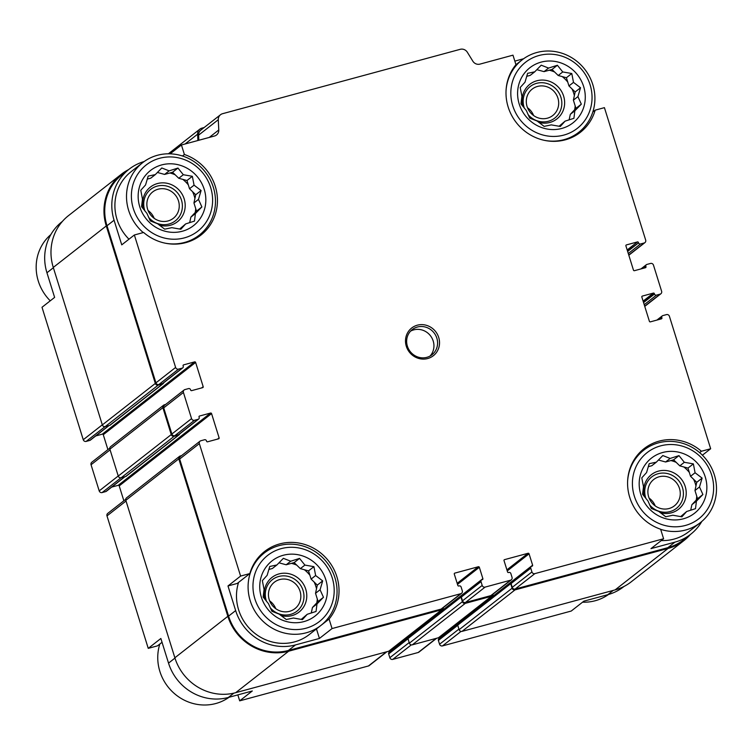 <?xml version="1.0" encoding="UTF-8"?>
<svg xmlns="http://www.w3.org/2000/svg" width="754" height="754" viewBox="0 0 754 754"><rect width="100%" height="100%" fill="white"/><g stroke="black" fill="none" stroke-linecap="round" stroke-linejoin="round"><path stroke-width="1.13" d="M565.095 121.14L560.307 126.455L551.278 124.881L544.143 126.38L537.093 121.017L529.751 118.124L526.349 110.574L520.986 103.882L521.919 96.361L520.213 87.492L525.001 82.177L527.611 73.326L534.746 71.819L541.221 65.183L548.573 68.077L557.394 65.259L562.748 71.95L571.786 73.515L573.492 82.384L580.542 87.756L577.922 96.606L581.325 104.156L574.85 110.791L573.917 118.312L565.095 121.14L559.072 126.267M536.839 69.67L544.03 71.63L552.013 69.472L558.214 75.494L566.405 77.728L568.959 85.937L575.161 91.969L573.389 100.159L575.943 108.369L570.307 114.344L569.11 119.886M526.678 76.333L530.213 75.372L534.746 71.819M519.204 104.024A34.986 33.138 52 0 0 576.499 119.641A34.986 33.138 52 0 0 558.61 62.205A34.986 33.138 52 0 0 519.204 104.024M185.654 223.919L180.866 229.235L171.837 227.67L164.702 229.169L157.652 223.797L150.31 220.903L146.907 213.363L141.554 206.671L142.478 199.141L140.772 190.272L145.56 184.956L148.18 176.106L155.315 174.608L161.79 167.972L169.132 170.866L177.953 168.048L183.316 174.73L192.345 176.304L194.061 185.173L201.101 190.536L198.481 199.386L201.883 206.935L195.409 213.571L194.475 221.101L185.654 223.919L179.631 229.056M157.398 172.459L164.589 174.419L172.572 172.261L178.773 178.283L186.964 180.517L189.518 188.726L195.72 194.749L193.948 202.939L196.502 211.148L190.875 217.124L189.669 222.675M147.237 179.122L150.772 178.161L155.315 174.608M139.763 206.813A34.986 33.138 52 0 0 197.058 222.43A34.986 33.138 52 0 0 179.169 164.994A34.986 33.138 52 0 0 139.763 206.813M307.236 614.284L302.448 619.6L293.419 618.026L286.284 619.524L279.234 614.161L271.892 611.268L268.49 603.718L263.137 597.027L264.07 589.505L262.354 580.637L267.142 575.321L269.762 566.471L276.897 564.963L283.372 558.328L290.714 561.221L299.536 558.403L304.899 565.085L313.928 566.659L315.643 575.528L322.684 580.9L320.064 589.751L323.466 597.291L316.991 603.935L316.058 611.456L307.236 614.284L301.214 619.411M278.98 562.814L286.171 564.774L294.154 562.616L300.356 568.639L308.546 570.872L311.1 579.081L317.302 585.113L315.53 593.304L318.084 601.504L312.458 607.479L311.251 613.03M268.82 569.477L272.354 568.516L276.897 564.963M261.346 597.168A34.986 33.138 52 0 0 318.65 612.785A34.986 33.138 52 0 0 300.752 555.349A34.986 33.138 52 0 0 261.346 597.168M686.677 511.495L681.889 516.81L672.86 515.236L665.725 516.744L658.676 511.372L651.333 508.479L647.931 500.929L642.578 494.247L643.501 486.716L641.795 477.848L646.583 472.532L649.194 463.682L656.329 462.183L662.804 455.548L670.155 458.441L678.977 455.614L684.33 462.306L693.369 463.88L695.075 472.749L702.125 478.111L699.505 486.961L702.907 494.511L696.432 501.146L695.499 508.677L686.677 511.495L680.655 516.622M658.421 460.025L665.612 461.985L673.595 459.827L679.797 465.859L687.987 468.093L690.541 476.292L696.743 482.324L694.971 490.515L697.525 498.724L691.889 504.699L690.692 510.241M648.261 466.688L651.795 465.736L656.329 462.183M640.787 494.379A34.986 33.138 52 0 0 698.081 510.006A34.986 33.138 52 0 0 680.193 452.57A34.986 33.138 52 0 0 640.787 494.379M592.823 111.997L595.17 110.159A46.974 44.495 52 0 1 580.391 132.289A46.974 44.495 52 0 1 519.563 126.37A46.974 44.495 52 0 1 515.943 64.684L512.974 55.165L479.921 64.118A6.4 6.06 -128 0 1 472.833 61.168L467.348 52.262A6.4 6.06 -128 0 0 460.26 49.312L222.581 113.694A6.4 6.06 -128 0 0 220.526 114.721L200.837 130.122A6.4 6.06 -128 0 0 198.604 135.136L198.849 140.263M595.17 110.159L604.425 107.652L645.678 240.111A2.403 2.271 -128 0 1 644.18 242.986L640.495 243.976A1.602 1.517 -128 0 1 638.544 242.863L627.507 251.035M699.637 452.636L701.409 451.25L710.664 448.743L702.408 455.199M701.409 451.25A46.974 44.495 52 0 0 644.067 448.658A46.974 44.495 52 0 0 628.544 492.739A46.974 44.495 52 0 0 660.636 529.233L663.595 538.752L650.975 548.629L674.924 542.145L667.856 547.668L515.161 589.034A2.403 2.271 -128 0 1 512.239 587.357L511.061 583.568A1.602 1.517 -128 0 1 511.551 581.909L531.231 566.508A1.602 1.517 -128 0 1 531.749 566.254L532.117 566.15A0.801 0.754 -128 0 0 532.616 565.189L529.072 553.822L507.235 570.919M461.024 631.409L442.485 645.914L571.24 611.042L583.86 601.164L607.799 594.68A49.17 46.578 -128 0 0 623.586 586.782L624.01 586.452M53.374 267.736L46.946 272.769L54.618 297.396L42.007 307.274L83.26 439.733A2.403 2.271 -128 0 0 86.182 441.401L89.858 440.411A1.602 1.517 -128 0 0 90.376 440.147L109.028 425.558M144.174 161.535A49.17 46.578 -128 0 0 129.075 169.226A49.17 46.578 -128 0 0 114.071 220.225L121.743 244.862L134.363 234.984L143.618 232.477A46.974 44.495 52 0 0 200.95 235.069A46.974 44.495 52 0 0 216.483 190.988A46.974 44.495 52 0 0 184.391 154.495L181.431 144.975L170.121 153.825M182.468 156.003L184.391 154.495M227.981 585.952L237.237 583.445L249.847 573.568L240.601 576.075L227.981 585.952L235.653 610.589L228.585 616.112L179.659 459.026A2.403 2.271 -128 0 1 180.394 456.538L200.074 441.137A2.403 2.271 -128 0 1 200.847 440.751L204.532 439.752A1.602 1.517 -128 0 1 206.473 440.864L206.596 441.241A0.801 0.754 -128 0 0 207.567 441.806L218.622 438.809A0.801 0.754 -128 0 0 219.122 437.857L211.563 413.597L119.207 485.887L123.854 500.797M316.463 628.921L329.083 619.043L332.052 628.563L319.432 638.44L316.463 628.921A46.974 44.495 52 0 0 316.492 628.893M162.044 642.295L157.492 645.858L148.246 648.365L160.856 638.487L168.528 663.124A49.17 46.578 -128 0 0 228.358 697.459L252.307 690.975L239.687 700.852L237.84 694.896M46.946 272.769A49.17 46.578 -128 0 1 61.951 221.77L62.375 221.431M386.943 651.71L369.215 665.594A2.403 2.271 -128 0 1 368.442 665.971L239.687 700.852M148.246 648.365L106.983 515.906A2.403 2.271 -128 0 1 107.718 513.417L125.72 499.327M442.485 645.914A2.403 2.271 -128 0 1 439.573 644.236L438.385 640.448A1.602 1.517 -128 0 1 438.875 638.789L457.782 624.001M532.616 565.189L440.261 637.479A0.801 0.754 -128 0 1 440.298 637.686M440.261 637.479L440.034 636.744M436.679 638.242L418.941 652.116A2.403 2.271 -128 0 1 418.178 652.502L392.759 659.392A2.403 2.271 -128 0 1 389.837 657.714L388.659 653.925A1.602 1.517 -128 0 1 389.149 652.267L408.046 637.469M529.072 553.822A0.801 0.754 -128 0 0 528.102 553.266L504.53 559.647A0.801 0.754 -128 0 0 504.021 560.608L507.565 571.975A0.801 0.754 -128 0 0 508.535 572.54L508.912 572.437A1.602 1.517 -128 0 1 510.854 573.549L512.032 577.347A2.403 2.271 -128 0 1 510.533 580.212L485.114 587.102A2.403 2.271 -128 0 1 482.192 585.424L481.014 581.636A1.602 1.517 -128 0 1 482.013 579.722L482.381 579.619A0.801 0.754 -128 0 0 482.88 578.667L390.525 650.947A0.801 0.754 -128 0 1 390.563 651.154M390.525 650.947L390.299 650.221M211.563 413.597A0.801 0.754 -128 0 0 210.592 413.041L118.237 485.322A0.801 0.754 -128 0 1 119.207 485.887M118.237 485.322L111.705 487.093M124.966 476.716L106.314 491.316A1.602 1.517 -128 0 1 105.796 491.57L102.11 492.569A2.403 2.271 -128 0 1 99.198 490.892L91.055 464.747A2.403 2.271 -128 0 1 91.781 462.259L109.782 448.168M107.916 449.629L103.27 434.719A0.801 0.754 -128 0 0 102.299 434.163L95.767 435.935M701.814 521.448A49.17 46.578 -128 0 1 690.711 534.247L683.652 539.779A49.17 46.578 -128 0 1 667.856 547.668M690.287 534.577A49.971 47.332 -128 0 1 684.142 540.411A49.971 47.332 -128 0 1 668.091 548.431L515.029 589.892A2.403 2.271 -128 0 1 512.107 588.214L510.694 583.671A1.602 1.517 -128 0 1 511.693 581.758L511.777 581.73M511.306 579.835L491.617 595.236A2.403 2.271 -128 0 1 490.845 595.622L465.435 602.503A2.403 2.271 -128 0 1 462.513 600.834L461.335 597.045A1.602 1.517 -128 0 1 461.816 595.387L481.504 579.977M493.069 594.105A2.403 2.271 -128 0 1 491.457 596.282L465.293 603.36A2.403 2.271 -128 0 1 462.381 601.692L460.967 597.14A1.602 1.517 -128 0 1 461.966 595.226L462.051 595.208M482.88 578.667L479.346 567.291A0.801 0.754 -128 0 0 478.366 566.735L454.794 573.125A0.801 0.754 -128 0 0 454.294 574.077L457.838 585.453A0.801 0.754 -128 0 0 458.809 586.009L459.177 585.905A1.602 1.517 -128 0 1 461.118 587.027L462.306 590.816A2.403 2.271 -128 0 1 461.571 593.304L441.891 608.704A2.403 2.271 -128 0 1 441.118 609.091L288.424 650.457A49.17 46.578 -128 0 1 228.585 616.112M443.333 607.573A2.403 2.271 -128 0 1 441.721 609.75L288.659 651.211A49.971 47.332 -128 0 1 227.849 616.32L178.802 458.847A2.403 2.271 -128 0 1 180.31 455.972L181.544 455.642M210.592 413.041L199.537 416.029A0.801 0.754 -128 0 0 199.037 416.99L199.16 417.367A1.602 1.517 -128 0 1 198.67 419.026L178.99 434.436A1.602 1.517 -128 0 1 178.472 434.69L174.787 435.689A2.403 2.271 -128 0 1 171.874 434.012L163.722 407.867A2.403 2.271 -128 0 1 164.457 405.379L184.136 389.969A2.403 2.271 -128 0 1 184.909 389.582L188.594 388.583A1.602 1.517 -128 0 1 190.536 389.705L190.658 390.082A0.801 0.754 -128 0 0 191.629 390.638L202.685 387.65A0.801 0.754 -128 0 0 203.184 386.689L195.625 362.438L103.27 434.719M179.641 433.918A1.602 1.517 -128 0 1 178.594 435.067L174.174 436.264A2.403 2.271 -128 0 1 171.252 434.587L162.873 407.678A2.403 2.271 -128 0 1 164.372 404.813L165.607 404.474M710.664 448.743L669.411 316.284A2.403 2.271 -128 0 0 666.489 314.607L662.804 315.606A1.602 1.517 -128 0 0 661.805 317.519L661.918 317.905A0.801 0.754 -128 0 1 661.418 318.857L650.372 321.854A0.801 0.754 -128 0 1 649.392 321.298L641.842 297.038A0.801 0.754 -128 0 1 642.342 296.086L653.398 293.089A0.801 0.754 -128 0 1 654.368 293.645L654.481 294.022A1.602 1.517 -128 0 0 656.432 295.144L660.118 294.145A2.403 2.271 -128 0 0 661.616 291.27L653.473 265.125A2.403 2.271 -128 0 0 650.551 263.448L646.866 264.447A1.602 1.517 -128 0 0 645.867 266.36L645.99 266.737A0.801 0.754 -128 0 1 645.481 267.698L634.434 270.686A0.801 0.754 -128 0 1 633.464 270.13L625.905 245.879A0.801 0.754 -128 0 1 626.404 244.918L637.46 241.921A0.801 0.754 -128 0 1 638.431 242.486M134.363 234.984L175.616 367.443A2.403 2.271 -128 0 0 178.538 369.121L182.223 368.122A1.602 1.517 -128 0 0 183.222 366.208L183.099 365.831A0.801 0.754 -128 0 1 183.608 364.87L194.655 361.873A0.801 0.754 -128 0 1 195.625 362.438M684.142 540.411L631.145 581.881A49.971 47.332 -128 0 1 615.104 589.901L462.042 631.371A2.403 2.271 -128 0 1 459.12 629.694L457.706 625.141A1.602 1.517 -128 0 1 458.187 623.483L511.184 582.013M492.221 595.896L439.233 637.375A2.403 2.271 -128 0 1 438.46 637.752L412.306 644.84A2.403 2.271 -128 0 1 409.384 643.162L407.971 638.619A1.602 1.517 -128 0 1 408.461 636.96L461.448 595.481M442.494 609.364L389.498 650.843A2.403 2.271 -128 0 1 388.725 651.23L235.663 692.69A49.971 47.332 -128 0 1 174.862 657.79L125.814 500.326A2.403 2.271 -128 0 1 126.549 497.838L179.537 456.358M179.103 434.813L126.116 476.292A1.602 1.517 -128 0 1 125.598 476.547L121.177 477.744A2.403 2.271 -128 0 1 118.255 476.066L109.877 449.158A2.403 2.271 -128 0 1 110.612 446.67L163.599 405.2M163.703 382.759A1.602 1.517 -128 0 1 163.166 383.645L110.178 425.124A1.602 1.517 -128 0 1 109.66 425.379L105.24 426.576A2.403 2.271 -128 0 1 102.327 424.907L53.28 267.434A49.971 47.332 -128 0 1 68.529 215.606L121.517 174.127A49.971 47.332 -128 0 1 128.651 169.565M163.166 383.645A1.602 1.517 -128 0 1 162.657 383.909L158.236 385.106A2.403 2.271 -128 0 1 155.315 383.428L106.267 225.955A49.971 47.332 -128 0 1 121.517 174.127M197.916 140.508L197.614 134.174A6.4 6.06 -128 0 1 201.902 128.133L204.164 127.52M182.732 367.867L163.053 383.268A1.602 1.517 -128 0 1 162.534 383.522L158.849 384.521A2.403 2.271 -128 0 1 155.937 382.853L107.002 225.757A49.17 46.578 -128 0 1 122.007 174.758L129.075 169.226M181.431 144.975L214.475 136.022A6.4 6.06 -128 0 0 218.773 129.99L218.283 119.726A6.4 6.06 -128 0 1 220.526 114.721M523.625 58.737L514.831 61.121M690.711 534.247A49.17 46.578 -128 0 1 674.924 542.145M663.595 538.752L534.85 573.634A2.403 2.271 -128 0 1 531.928 571.956L530.75 568.167A1.602 1.517 -128 0 1 531.231 566.508M461.571 593.304A2.403 2.271 -128 0 1 460.798 593.69L332.052 628.563M235.653 610.589A49.17 46.578 -128 0 0 295.483 644.924L319.432 638.44M240.601 576.075L199.348 443.616A2.403 2.271 -128 0 1 200.074 441.137M198.67 419.026A1.602 1.517 -128 0 1 198.151 419.281L194.475 420.28A2.403 2.271 -128 0 1 191.554 418.611L183.41 392.457A2.403 2.271 -128 0 1 184.136 389.969M406.302 346.256A17.587 16.663 52 0 0 435.115 354.107A17.587 16.663 52 0 0 426.114 325.228A17.587 16.663 52 0 0 406.302 346.256M329.083 619.043A46.974 44.495 52 0 0 325.464 557.357A46.974 44.495 52 0 0 264.635 551.447A46.974 44.495 52 0 0 249.847 573.568M194.174 239.404A46.974 44.495 52 0 0 194.909 238.528M165.201 243.184A45.975 43.553 52 0 0 199.329 235.078A45.975 43.553 52 0 0 205.286 172.025A45.975 43.553 52 0 0 142.657 162.666L131.045 171.752A45.975 43.553 52 0 0 117.021 219.433A45.975 43.553 52 0 0 128.981 239.197M573.615 136.615A46.974 44.495 52 0 0 574.35 135.748M660.674 529.355A45.975 43.553 52 0 0 700.353 522.645L688.741 531.73A45.975 43.553 -128 0 1 661.277 540.571M639.26 453.691A46.974 44.495 52 0 0 638.233 454.2M320.912 625.434A45.975 43.553 52 0 0 326.868 562.39A45.975 43.553 52 0 0 264.239 553.021A45.975 43.553 52 0 0 250.205 600.702A45.975 43.553 52 0 0 320.912 625.434L309.3 634.519A45.975 43.553 -128 0 1 238.603 609.788A45.975 43.553 -128 0 1 238.575 582.39M259.819 556.48A46.974 44.495 52 0 0 258.792 556.989M159.848 644.01A45.975 43.553 52 0 0 159.867 671.409A45.975 43.553 52 0 0 229.046 697.28M50.857 234.569A45.975 43.553 52 0 0 38.284 281.053A45.975 43.553 52 0 0 50.254 300.818M254.899 598.912A41.979 39.764 52 0 0 323.654 617.658A41.979 39.764 52 0 0 302.194 548.733A41.979 39.764 52 0 0 254.899 598.912M142.657 162.666A45.975 43.553 52 0 0 128.623 210.347A45.975 43.553 52 0 0 143.251 232.581M133.317 208.556A41.979 39.764 52 0 0 202.072 227.303A41.979 39.764 52 0 0 180.611 158.378A41.979 39.764 52 0 0 133.317 208.556M269.206 599.619A16.739 15.862 52 0 0 294.955 608.629A16.739 15.862 52 0 0 297.123 585.669A16.739 15.862 52 0 0 274.315 582.258A16.739 15.862 52 0 0 269.206 599.619M275.766 608.685A16.739 15.862 52 0 0 269.649 600.872M270.196 607.686A19.99 18.935 52 0 0 301.977 605.028A19.99 18.935 52 0 0 286.068 575.999A19.99 18.935 52 0 0 266.219 600.429A19.99 18.935 52 0 0 266.548 601.419M271.27 609.995A21.989 20.829 52 0 0 273.702 612.031M280.95 615.537A21.989 20.829 52 0 0 306.755 597.008A21.989 20.829 52 0 0 283.136 573.238A21.989 20.829 52 0 0 265.04 599.524M316.774 602.898A32.978 31.244 52 0 0 317.321 599.053M316.51 588.761A32.978 31.244 52 0 0 314.154 582.05M309.903 575.236A32.978 31.244 52 0 0 304.409 569.751M296.746 565.132A32.978 31.244 52 0 0 291.44 563.351M147.624 209.263A16.739 15.862 52 0 0 173.373 218.264A16.739 15.862 52 0 0 175.541 195.305A16.739 15.862 52 0 0 152.732 191.902A16.739 15.862 52 0 0 147.624 209.263M154.184 218.33A16.739 15.862 52 0 0 148.067 210.507M148.613 217.331A19.99 18.935 52 0 0 180.394 214.673A19.99 18.935 52 0 0 164.485 185.644A19.99 18.935 52 0 0 144.636 210.074A19.99 18.935 52 0 0 144.966 211.054M149.688 219.631A21.989 20.829 52 0 0 152.12 221.676M159.358 225.182A21.989 20.829 52 0 0 185.173 206.653A21.989 20.829 52 0 0 161.554 182.883A21.989 20.829 52 0 0 143.458 209.169M195.192 212.543A32.978 31.244 52 0 0 195.738 208.688M194.928 198.396A32.978 31.244 52 0 0 192.572 191.695M188.321 184.881A32.978 31.244 52 0 0 182.826 179.386M175.164 174.777A32.978 31.244 52 0 0 169.857 172.986M582.54 602.192A45.975 43.553 52 0 0 608.497 594.482M700.353 522.645A45.975 43.553 52 0 0 706.309 459.601A45.975 43.553 52 0 0 643.68 450.232A45.975 43.553 52 0 0 627.601 481.42M634.34 496.132A41.979 39.764 52 0 0 703.096 514.878A41.979 39.764 52 0 0 681.625 445.953A41.979 39.764 52 0 0 634.34 496.132M544.642 140.395A45.975 43.553 52 0 0 578.77 132.289A45.975 43.553 52 0 0 584.727 69.245A45.975 43.553 52 0 0 522.098 59.877A45.975 43.553 52 0 0 506.019 91.055M512.758 105.767A41.979 39.764 52 0 0 581.513 124.514A41.979 39.764 52 0 0 560.043 55.589A41.979 39.764 52 0 0 512.758 105.767M648.647 496.829A16.739 15.862 52 0 0 674.396 505.84A16.739 15.862 52 0 0 676.564 482.88A16.739 15.862 52 0 0 653.756 479.469A16.739 15.862 52 0 0 648.647 496.829M655.207 505.896A16.739 15.862 52 0 0 649.09 498.083M649.628 504.897A19.99 18.935 52 0 0 681.418 502.239A19.99 18.935 52 0 0 665.509 473.22A19.99 18.935 52 0 0 645.65 497.64A19.99 18.935 52 0 0 645.99 498.63M650.711 507.206A21.989 20.829 52 0 0 653.143 509.252M660.381 512.748A21.989 20.829 52 0 0 686.197 494.228A21.989 20.829 52 0 0 662.577 470.449A21.989 20.829 52 0 0 644.472 496.745M696.215 500.109A32.978 31.244 52 0 0 696.762 496.264M695.951 485.972A32.978 31.244 52 0 0 693.595 479.261M689.344 472.456A32.978 31.244 52 0 0 683.85 466.962M676.187 462.353A32.978 31.244 52 0 0 670.881 460.562M527.065 106.474A16.739 15.862 52 0 0 552.814 115.485A16.739 15.862 52 0 0 554.982 92.525A16.739 15.862 52 0 0 532.173 89.113A16.739 15.862 52 0 0 527.065 106.474M533.625 115.541A16.739 15.862 52 0 0 527.508 107.728M528.045 114.542A19.99 18.935 52 0 0 559.836 111.884A19.99 18.935 52 0 0 543.926 82.855A19.99 18.935 52 0 0 524.068 107.285A19.99 18.935 52 0 0 524.407 108.274M529.129 116.851A21.989 20.829 52 0 0 531.561 118.896M538.799 122.393A21.989 20.829 52 0 0 564.614 103.864A21.989 20.829 52 0 0 540.995 80.094A21.989 20.829 52 0 0 522.89 106.38M574.633 109.754A32.978 31.244 52 0 0 575.179 105.909M574.369 95.617A32.978 31.244 52 0 0 572.013 88.906M567.762 82.092A32.978 31.244 52 0 0 562.267 76.606M554.605 71.998A32.978 31.244 52 0 0 549.298 70.207M430.034 356.048A15.994 15.146 52 0 0 430.402 335.69A15.994 15.146 52 0 0 410.553 331.157M407.377 346.171A15.994 15.146 52 0 0 431.967 354.776A15.994 15.146 52 0 0 434.04 332.844A15.994 15.146 52 0 0 412.249 329.592A15.994 15.146 52 0 0 407.377 346.171M665.612 461.985L670.155 458.441M673.595 459.827L678.977 455.614M679.797 465.859L684.33 462.306M687.987 468.093L693.369 463.88M690.541 476.292L695.075 472.749M696.743 482.324L702.125 478.111M694.971 490.515L699.505 486.961M697.525 498.724L702.907 494.511M691.889 504.699L696.432 501.146M286.171 564.774L290.714 561.221M294.154 562.616L299.536 558.403M300.356 568.639L304.899 565.085M308.546 570.872L313.928 566.659M311.1 579.081L315.643 575.528M317.302 585.113L322.684 580.9M315.53 593.304L320.064 589.751M318.084 601.504L323.466 597.291M312.458 607.479L316.991 603.935M164.589 174.419L169.132 170.866M172.572 172.261L177.953 168.048M178.773 178.283L183.316 174.73M186.964 180.517L192.345 176.304M189.518 188.726L194.061 185.173M195.72 194.749L201.101 190.536M193.948 202.939L198.481 199.386M196.502 211.148L201.883 206.935M190.875 217.124L195.409 213.571M544.03 71.63L548.573 68.077M552.013 69.472L557.394 65.259M558.214 75.494L562.748 71.95M566.405 77.728L571.786 73.515M568.959 85.937L573.492 82.384M575.161 91.969L580.542 87.756M573.389 100.159L577.922 96.606M575.943 108.369L581.325 104.156M570.307 114.344L574.85 110.791M102.299 424.832L83.26 439.733M613.266 590.401L607.799 594.68M386.519 651.824L368.442 665.971M233.891 693.133L228.358 697.459M174.956 658.091L168.528 663.124M126.031 501.005L106.983 515.906M105.07 426.613L86.182 441.401M638.544 242.863L627.63 251.412M637.46 241.921L627.177 249.97M645.99 266.737L644.378 268M645.867 266.36L643.454 268.245M654.481 294.022L643.567 302.571M654.368 293.645L643.445 302.194M653.398 293.089L643.115 301.129M661.918 317.905L660.316 319.159M661.805 317.519L659.392 319.413M458.932 629.09L439.573 644.236M457.753 625.302L438.385 640.448M528.102 553.266L506.905 569.854M436.255 638.355L418.178 652.502M411.298 644.877L392.759 659.392M409.196 642.559L389.837 657.714M408.018 638.77L388.659 653.925M479.346 567.291L457.499 584.388M478.366 566.735L457.169 583.323M219.122 437.857L217.51 439.111M124.674 476.792L105.796 491.57M121.008 477.782L102.11 492.569M118.237 475.991L99.198 490.892M110.093 449.836L91.055 464.747M203.184 386.689L201.572 387.942M194.655 361.873L102.299 434.163M108.746 425.633L89.858 440.411M155.315 383.428L102.327 424.907M106.267 225.955L53.28 267.434M197.614 134.174L185.06 143.995M668.091 548.431L615.104 589.901M515.029 589.892L462.042 631.371M512.107 588.214L459.12 629.694M510.694 583.671L457.706 625.141M491.457 596.282L438.46 637.752M465.293 603.36L412.306 644.84M462.381 601.692L409.384 643.162M460.967 597.14L407.971 638.619M441.721 609.75L388.725 651.23M288.659 651.211L235.663 692.69M227.849 616.32L174.862 657.79M178.802 458.847L125.814 500.326M178.594 435.067L125.598 476.547M174.174 436.264L121.177 477.744M171.252 434.587L118.255 476.066M162.873 407.678L109.877 449.158M162.657 383.909L109.66 425.379M158.236 385.106L105.24 426.576M178.538 369.121L158.849 384.521M175.616 367.443L155.937 382.853M114.071 220.225L107.002 225.757M218.773 129.99L209.254 137.435M218.283 119.726L198.604 135.136M644.18 242.986L628.761 255.05M640.495 243.976L628.289 253.532M660.118 294.145L644.698 306.209M656.432 295.144L644.227 304.691M534.85 573.634L515.161 589.034M531.928 571.956L512.239 587.357M530.75 568.167L511.061 583.568M510.533 580.212L490.845 595.622M485.114 587.102L465.435 602.503M482.192 585.424L462.513 600.834M481.014 581.636L461.335 597.045M460.798 593.69L441.118 609.091M295.483 644.924L288.424 650.457M199.348 443.616L179.659 459.026M198.151 419.281L178.472 434.69M194.475 420.28L174.787 435.689M191.554 418.611L171.874 434.012M183.41 392.457L163.722 407.867M182.223 368.122L162.534 383.522M199.848 129.16L168.368 153.797M644.953 242.599L628.817 255.22M646.357 264.701L640.966 268.924M660.881 293.758L644.755 306.388M662.295 315.869L656.904 320.082M258.057 557.856L264.239 553.021M193.147 239.913L199.329 235.078M637.498 455.077L643.68 450.232M572.588 137.124L578.77 132.289M515.915 64.712L522.098 59.877"/></g></svg>
